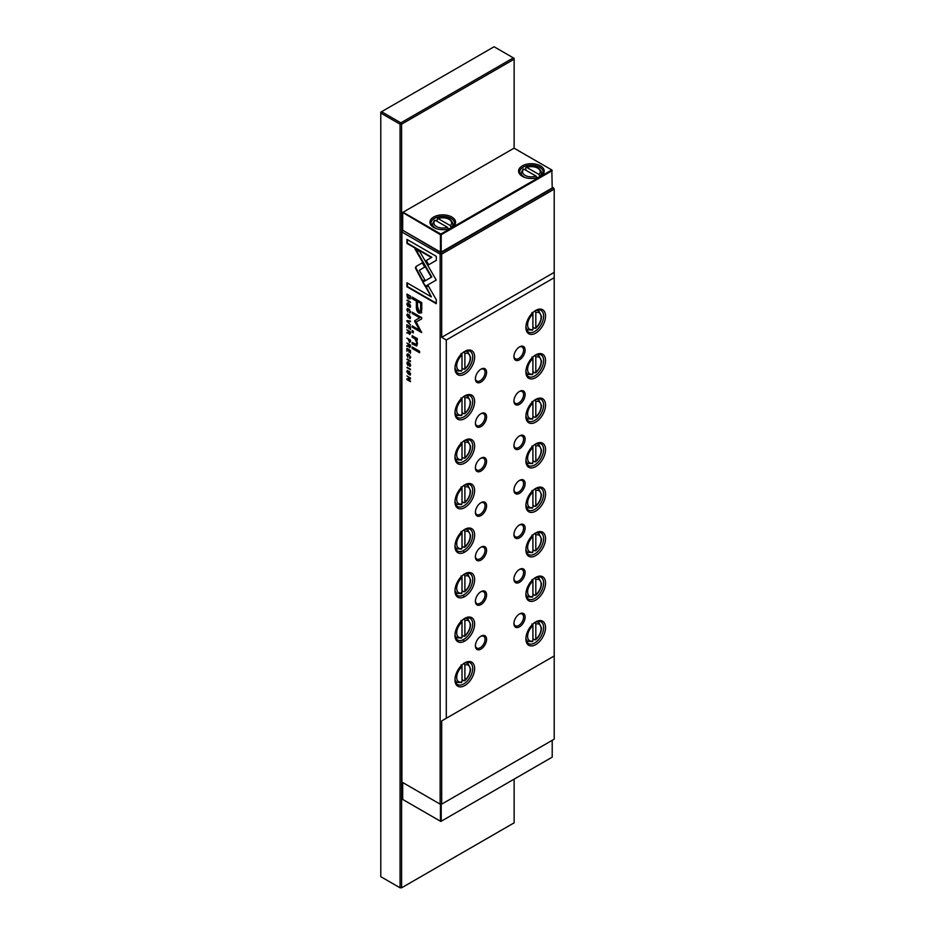 <?xml version="1.0" encoding="UTF-8"?>
<svg xmlns="http://www.w3.org/2000/svg" width="935" height="935" viewBox="0 0 935 935"><rect width="100%" height="100%" fill="white"/><g stroke="black" fill="none" stroke-linecap="round" stroke-linejoin="round"><path stroke-width="1.4" d="M433.7 227.485L433.7 227.485A12.809 7.398 180 0 1 433.7 217.025A12.809 7.398 180 0 1 451.815 217.025A12.809 7.398 180 0 1 451.815 227.485A12.809 7.398 180 0 1 433.7 227.485M451.418 227.708A11.723 6.767 0 0 0 454.48 223.149A11.723 6.767 0 0 0 451.044 218.369A11.723 6.767 0 0 0 438.27 216.897A11.723 6.767 0 0 0 431.035 223.149A11.723 6.767 0 0 0 434.109 227.708M522.338 176.318L522.338 176.318A12.809 7.398 180 0 1 522.338 165.857A12.809 7.398 180 0 1 540.453 165.857A12.809 7.398 180 0 1 540.453 176.318A12.809 7.398 180 0 1 522.338 176.318L522.338 176.318M540.056 176.54A11.723 6.767 0 0 0 543.118 171.97A11.723 6.767 0 0 0 539.682 167.19A11.723 6.767 0 0 0 526.908 165.729A11.723 6.767 0 0 0 519.673 171.97A11.723 6.767 0 0 0 522.747 176.54M431.993 225.814A11.723 6.767 180 0 1 432.543 225.183M521.181 174.003A11.723 6.767 0 0 0 520.631 174.646M451.278 227.778L450.296 225.604A8.859 5.107 0 0 0 449.022 219.304A8.859 5.107 0 0 0 438.106 218.568L450.296 225.604M539.916 176.598L538.934 174.436L526.744 167.4L525.762 167.938L526.744 167.4A8.859 5.107 0 0 1 537.66 168.136A8.859 5.107 0 0 1 538.934 174.436M434.237 220.789L435.219 220.239A8.859 5.107 0 0 0 436.493 226.539A8.859 5.107 0 0 0 447.409 227.275L435.219 220.239M522.875 169.609L523.857 169.071L536.047 176.107L537.029 177.79M525.762 170.17L525.762 167.938M438.106 218.568L437.124 219.117L438.106 218.568M437.124 221.338L437.124 219.117M447.409 227.275L448.391 228.958M542.16 174.646A11.723 6.767 0 0 0 541.61 174.003M452.972 225.183A11.723 6.767 180 0 1 453.522 225.814M551.825 169.971L514.051 148.162L403.067 212.245L440.829 234.054L551.825 169.971L552.211 170.637L441.215 234.72L441.215 252.076L552.211 187.993L551.825 169.971M402.681 212.467L402.681 230.267L440.443 252.076L440.443 234.72L402.681 212.467M440.829 234.054L440.443 234.72L441.215 234.72L440.829 234.054M441.215 252.076L440.443 252.076M402.681 782.513L402.681 799.425L440.829 821.456L552.211 757.151L552.211 740.333M441.215 804.416L441.215 821.234L440.443 821.234L440.443 804.322M494.089 46.75L381.562 111.721L400.834 122.847L513.362 57.877L494.089 46.75M514.133 148.209L514.133 58.321L513.362 57.877L514.133 59.209L401.594 124.18L400.834 122.847L400.063 124.18L380.79 113.053L381.562 111.721L380.79 112.165L380.79 876.679L400.063 887.806L400.063 124.18L401.594 124.18L401.594 887.806L514.133 822.835L514.133 779.135M400.063 887.806L401.594 887.806L400.063 887.806M463.842 551.568L463.842 552.55M463.842 596.074L463.842 597.056M463.842 640.568L463.842 641.55M410.488 341.707L410.488 340.118L406.912 338.049L408.478 339.569L409.507 342.642L410.488 341.707L409.507 342.642L409.436 341.953M407.263 309.976L408.7 309.543L410.161 311.647L409.553 312.956L410.547 311.928L408.677 308.877L407.274 308.608L406.854 309.73L407.87 311.998L407.8 309.24M410.371 312.816L409.553 312.956L410.547 311.928M410.512 311.449L409.553 312.302M406.912 359.414L410.488 361.483L407.356 359.052M415.385 267.971L422.351 281.143L424.794 279.729L419.312 270.262L424.735 267.083L422.293 262.852L416.04 266.498L415.385 267.971M421.755 309.041L421.755 302.624L412.16 297.073L412.16 298.662L416.379 301.093L416.379 306.002C416.215 309.707 417.15 312.115 419.16 313.202L421.311 312.828L421.755 309.041M407.905 362.067L406.854 363.177L407.94 365.538L409.565 363.715L409.659 366.38L410.547 365.363L409.53 363.049L407.894 364.884L407.274 363.411L407.964 362.09L407.204 361.95M407.274 363.411L407.964 362.745M409.261 362.874L407.94 365.538L410.009 363.458M410.383 366.228L409.659 366.38L410.547 365.363M410.512 364.872L409.6 365.737M406.912 375.964L409.951 378.289L406.912 378.815L406.912 379.563L410.488 381.632L407.567 379.4L410.488 378.909L410.488 378.032L406.912 375.964M415.654 337.699L412.16 335.677L412.16 337.184L415.011 338.832L416.753 342.794L416.262 344.372L412.16 342.479L412.16 343.951L416.706 345.962L417.442 343.542L416.426 339.592L417.326 340.013L417.326 338.54L415.654 337.699M412.16 330.511L412.16 332.241L413.282 332.895L413.282 331.154L412.16 330.511M425.25 286.402L436.236 280.056L419.873 251.772L414.976 248.944L431.339 277.239L422.842 282.148L425.25 286.402M410.547 317.456L407.321 314.067L406.854 315.317L410.079 318.718L410.547 317.456M440.14 804.147L440.14 254.121L401.91 232.044L401.91 782.069L440.911 804.591L554.21 739.176L554.21 655.961L441.682 720.932L441.682 804.147L440.14 804.147M410.547 373.906L407.321 370.505L406.854 371.768L410.079 375.169L410.547 373.906M407.263 355.347L408.7 354.914L410.161 357.018L409.553 358.327L410.547 357.299L408.677 354.248L407.274 353.979L406.854 355.101L407.87 357.369L407.8 354.61M410.371 358.187L409.553 358.327L410.547 357.299M410.512 356.819L409.553 357.684M407.905 303.08L406.854 304.191L407.94 306.551L409.565 304.728L409.659 307.393L410.547 306.376L409.53 304.062L407.894 305.897L407.274 304.424L407.964 303.104L407.204 302.963M407.274 304.424L407.964 303.758M409.261 303.887L407.94 306.551L410.009 304.483M410.383 307.241L409.659 307.393L410.547 306.376M410.512 305.885L409.6 306.75M406.912 348.369L406.912 351.268L407.333 349.234L408.56 349.935L408.981 352.32L408.981 350.181L410.068 350.812L410.488 353.29L410.488 350.438L406.912 348.369M412.16 346.955L412.16 348.439L419.57 352.717L419.57 351.233L412.16 346.955M436.283 256.342L406.935 239.395L406.935 243.392L431.421 257.534L425.822 260.76L428.265 265.002L436.283 260.374L436.283 256.342M410.488 333.479L410.488 331.855L406.912 329.786L408.525 331.341L408.163 332.825L406.912 332.381L406.912 333.035L408.712 333.129L409.553 334.461L410.488 333.479L409.553 334.461L409.156 332.872L407.356 332.521M408.969 331.855L408.163 332.825M406.912 300.427L410.488 302.496L407.356 300.065M406.912 324.761L406.912 327.659L407.333 325.625L408.56 326.327L408.981 328.711L408.981 326.572L410.068 327.203L410.488 329.681L410.488 326.829L406.912 324.761M406.912 367.63L410.488 369.699L407.356 367.268M406.912 321.243L410.488 325.029L407.461 321.254L410.488 321.722L410.488 321.044L406.912 320.576L406.912 321.243L407.356 320.623M414.871 321.804L419.71 330.219L412.242 325.906L412.242 327.168L421.673 332.615L416.192 321.967L421.673 318.917L421.673 317.643L412.242 312.185L412.242 313.447L419.721 317.771L414.871 320.623L414.871 321.804L415.315 320.366L420.166 317.514L412.674 313.202L412.674 312.442M415.315 320.366L414.614 321.056M410.488 346.756L410.488 345.132L406.912 343.063L408.525 344.606L408.163 346.102L406.912 345.646L406.912 346.312L408.712 346.406L409.553 347.738L410.488 346.756L409.553 347.738L409.156 346.149L407.356 345.798M408.969 345.12L408.163 346.102M410.488 297.412L410.488 296.126L406.912 294.058L407.333 297.447L408.653 298.768L410.184 298.861L410.488 297.412M436.283 299.726L428.265 285.841L425.822 287.255L431.386 296.886L406.935 282.767L406.935 286.764L436.283 303.711L436.283 299.726M486.574 639.376A7.901 4.558 -60 0 1 480.987 649.065A7.901 4.558 -60 0 1 475.401 645.84A7.901 4.558 -60 0 1 480.987 636.151A7.901 4.558 -60 0 1 486.574 639.376M475.412 645.36A6.814 3.939 120 0 0 476.815 648.06A6.814 3.939 120 0 0 482.063 646.237A6.814 3.939 120 0 0 485.031 639.376A6.814 3.939 120 0 0 483.629 636.267A6.814 3.939 120 0 0 480.59 636.408M486.574 594.882A7.901 4.558 -60 0 1 480.987 604.559A7.901 4.558 -60 0 1 475.401 601.334A7.901 4.558 -60 0 1 480.987 591.656A7.901 4.558 -60 0 1 486.574 594.882M475.412 600.866A6.814 3.939 120 0 0 476.815 603.566A6.814 3.939 120 0 0 482.063 601.743A6.814 3.939 120 0 0 485.031 594.882A6.814 3.939 120 0 0 483.629 591.761A6.814 3.939 120 0 0 480.59 591.902M486.574 550.376A7.901 4.558 -60 0 1 480.987 560.065A7.901 4.558 -60 0 1 475.401 556.839A7.901 4.558 -60 0 1 480.987 547.15A7.901 4.558 -60 0 1 486.574 550.376M475.412 556.36A6.814 3.939 120 0 0 476.815 559.06A6.814 3.939 120 0 0 482.063 557.237A6.814 3.939 120 0 0 485.031 550.376A6.814 3.939 120 0 0 483.629 547.267A6.814 3.939 120 0 0 480.59 547.407M486.574 505.882A7.901 4.558 -60 0 1 480.987 515.559A7.901 4.558 -60 0 1 475.401 512.333A7.901 4.558 -60 0 1 480.987 502.656A7.901 4.558 -60 0 1 486.574 505.882M475.412 511.866A6.814 3.939 120 0 0 476.815 514.566A6.814 3.939 120 0 0 482.063 512.742A6.814 3.939 120 0 0 485.031 505.882A6.814 3.939 120 0 0 483.629 502.761A6.814 3.939 120 0 0 480.59 502.901M486.574 461.376A7.901 4.558 -60 0 1 480.987 471.065A7.901 4.558 -60 0 1 475.401 467.839A7.901 4.558 -60 0 1 480.987 458.15A7.901 4.558 -60 0 1 486.574 461.376M475.412 467.36A6.814 3.939 120 0 0 476.815 470.06A6.814 3.939 120 0 0 482.063 468.236A6.814 3.939 120 0 0 485.031 461.376A6.814 3.939 120 0 0 483.629 458.267A6.814 3.939 120 0 0 480.59 458.407M486.574 416.881A7.901 4.558 -60 0 1 480.987 426.559A7.901 4.558 -60 0 1 475.401 423.333A7.901 4.558 -60 0 1 480.987 413.656A7.901 4.558 -60 0 1 486.574 416.881M475.412 422.865A6.814 3.939 120 0 0 476.815 425.565A6.814 3.939 120 0 0 482.063 423.742A6.814 3.939 120 0 0 485.031 416.881A6.814 3.939 120 0 0 483.629 413.761A6.814 3.939 120 0 0 480.59 413.901M525.119 617.135A7.901 4.558 -60 0 1 519.521 626.812A7.901 4.558 -60 0 1 513.934 623.587A7.901 4.558 -60 0 1 519.521 613.909A7.901 4.558 -60 0 1 525.119 617.135M513.958 623.119A6.814 3.939 120 0 0 515.349 625.819A6.814 3.939 120 0 0 520.596 623.984A6.814 3.939 120 0 0 523.577 617.135A6.814 3.939 120 0 0 522.162 614.014A6.814 3.939 120 0 0 519.124 614.155M525.119 572.629A7.901 4.558 -60 0 1 519.521 582.306A7.901 4.558 -60 0 1 513.934 579.081A7.901 4.558 -60 0 1 519.521 569.403A7.901 4.558 -60 0 1 525.119 572.629M513.958 578.613A6.814 3.939 120 0 0 515.349 581.313A6.814 3.939 120 0 0 520.596 579.49A6.814 3.939 120 0 0 523.577 572.629A6.814 3.939 120 0 0 522.162 569.508A6.814 3.939 120 0 0 519.124 569.649M525.119 528.135A7.901 4.558 -60 0 1 519.521 537.812A7.901 4.558 -60 0 1 513.934 534.586A7.901 4.558 -60 0 1 519.521 524.909A7.901 4.558 -60 0 1 525.119 528.135M513.958 534.119A6.814 3.939 120 0 0 515.349 536.807A6.814 3.939 120 0 0 520.596 534.984A6.814 3.939 120 0 0 523.577 528.135A6.814 3.939 120 0 0 522.162 525.014A6.814 3.939 120 0 0 519.124 525.154M525.119 483.629A7.901 4.558 -60 0 1 519.521 493.306A7.901 4.558 -60 0 1 513.934 490.08A7.901 4.558 -60 0 1 519.521 480.403A7.901 4.558 -60 0 1 525.119 483.629M513.958 489.613A6.814 3.939 120 0 0 515.349 492.313A6.814 3.939 120 0 0 520.596 490.489A6.814 3.939 120 0 0 523.577 483.629A6.814 3.939 120 0 0 522.162 480.508A6.814 3.939 120 0 0 519.124 480.648M525.119 439.134A7.901 4.558 -60 0 1 519.521 448.812A7.901 4.558 -60 0 1 513.934 445.586A7.901 4.558 -60 0 1 519.521 435.909A7.901 4.558 -60 0 1 525.119 439.134M513.958 445.118A6.814 3.939 120 0 0 515.349 447.807A6.814 3.939 120 0 0 520.596 445.983A6.814 3.939 120 0 0 523.577 439.134A6.814 3.939 120 0 0 522.162 436.014A6.814 3.939 120 0 0 519.124 436.154M525.119 394.628A7.901 4.558 -60 0 1 519.521 404.306A7.901 4.558 -60 0 1 513.934 401.08A7.901 4.558 -60 0 1 519.521 391.403A7.901 4.558 -60 0 1 525.119 394.628M513.958 400.612A6.814 3.939 120 0 0 515.349 403.312A6.814 3.939 120 0 0 520.596 401.489A6.814 3.939 120 0 0 523.577 394.628A6.814 3.939 120 0 0 522.162 391.508A6.814 3.939 120 0 0 519.124 391.648M455.322 681.311A12.541 7.235 -60 0 1 455.298 681.323L457.04 682.305A10.904 6.288 -60 0 1 454.994 679.254A12.541 7.235 120 0 0 457.566 684.502A12.541 7.235 120 0 0 463.842 683.882A12.541 7.235 120 0 0 472.701 668.525A12.541 7.235 120 0 0 470.106 662.786A12.541 7.235 120 0 0 464.309 663.16M464.8 662.857L464.8 662.857A13.896 8.029 -60 0 1 474.629 668.525A13.896 8.029 -60 0 1 464.8 685.554A13.896 8.029 -60 0 1 454.971 679.874A13.896 8.029 -60 0 1 464.8 662.857L464.8 662.857M454.983 634.795A12.541 7.235 120 0 0 457.566 640.008A12.541 7.235 120 0 0 463.842 639.376A12.541 7.235 120 0 0 472.701 624.031A12.541 7.235 120 0 0 470.106 618.292A12.541 7.235 120 0 0 464.309 618.654A10.904 6.288 -60 0 1 467.944 618.923L466.191 617.918A12.541 7.235 -60 0 1 466.214 617.93M464.8 618.351L464.8 618.351A13.896 8.029 -60 0 1 474.629 624.031A13.896 8.029 -60 0 1 464.8 641.048A13.896 8.029 -60 0 1 454.971 635.379A13.896 8.029 -60 0 1 464.8 618.351L464.8 618.351M455.322 636.817A12.541 7.235 -60 0 1 455.298 636.817L457.04 637.81A10.904 6.288 -60 0 1 454.994 634.748M455.322 592.311A12.541 7.235 -60 0 1 455.298 592.322L457.04 593.304A10.904 6.288 -60 0 1 454.994 590.254A12.541 7.235 120 0 0 457.566 595.501A12.541 7.235 120 0 0 463.842 594.882A12.541 7.235 120 0 0 472.701 579.525A12.541 7.235 120 0 0 470.106 573.786A12.541 7.235 120 0 0 464.309 574.16M464.8 573.856L464.8 573.856A13.896 8.029 -60 0 1 474.629 579.525A13.896 8.029 -60 0 1 464.8 596.553A13.896 8.029 -60 0 1 454.971 590.873A13.896 8.029 -60 0 1 464.8 573.856L464.8 573.856M454.983 545.795A12.541 7.235 120 0 0 457.566 551.007A12.541 7.235 120 0 0 463.842 550.376A12.541 7.235 120 0 0 472.701 535.03A12.541 7.235 120 0 0 470.106 529.292A12.541 7.235 120 0 0 464.309 529.654A10.904 6.288 -60 0 1 467.944 529.923L466.191 528.918A12.541 7.235 -60 0 1 466.214 528.929M464.8 529.35L464.8 529.35A13.896 8.029 -60 0 1 474.629 535.03A13.896 8.029 -60 0 1 464.8 552.047A13.896 8.029 -60 0 1 454.971 546.379A13.896 8.029 -60 0 1 464.8 529.35L464.8 529.35M455.322 547.817A12.541 7.235 -60 0 1 455.298 547.817L457.04 548.81A10.904 6.288 -60 0 1 454.994 545.748M455.322 503.31A12.541 7.235 -60 0 1 455.298 503.322L457.04 504.304A10.904 6.288 -60 0 1 454.994 501.253A12.541 7.235 120 0 0 457.566 506.501A12.541 7.235 120 0 0 463.842 505.882A12.541 7.235 120 0 0 472.701 490.524A12.541 7.235 120 0 0 470.106 484.786A12.541 7.235 120 0 0 464.309 485.16M464.8 484.856L464.8 484.856A13.896 8.029 -60 0 1 474.629 490.524A13.896 8.029 -60 0 1 464.8 507.553A13.896 8.029 -60 0 1 454.971 501.873A13.896 8.029 -60 0 1 464.8 484.856L464.8 484.856M454.983 456.794A12.541 7.235 120 0 0 457.566 462.007A12.541 7.235 120 0 0 463.842 461.376A12.541 7.235 120 0 0 472.701 446.03A12.541 7.235 120 0 0 470.106 440.292A12.541 7.235 120 0 0 464.309 440.654A10.904 6.288 -60 0 1 467.944 440.923L466.191 439.917A12.541 7.235 -60 0 1 466.214 439.929M464.8 440.35L464.8 440.35A13.896 8.029 -60 0 1 474.629 446.03A13.896 8.029 -60 0 1 464.8 463.047A13.896 8.029 -60 0 1 454.971 457.379A13.896 8.029 -60 0 1 464.8 440.35L464.8 440.35M455.322 458.816A12.541 7.235 -60 0 1 455.298 458.816L457.04 459.81A10.904 6.288 -60 0 1 454.994 456.748M454.983 412.3A12.541 7.235 120 0 0 457.566 417.501A12.541 7.235 120 0 0 463.842 416.881A12.541 7.235 120 0 0 472.701 401.524A12.541 7.235 120 0 0 470.106 395.785A12.541 7.235 120 0 0 464.309 396.148M464.8 395.856L464.8 395.856A13.896 8.029 -60 0 1 474.629 401.524A13.896 8.029 -60 0 1 464.8 418.553A13.896 8.029 -60 0 1 454.971 412.873A13.896 8.029 -60 0 1 464.8 395.856L464.8 395.856M455.322 414.31A12.541 7.235 -60 0 1 455.298 414.322L457.04 415.304A10.904 6.288 -60 0 1 454.994 412.242M532.915 638.722L534.843 639.832L535.813 639.26L535.813 624.042L534.843 622.348M534.843 639.832L535.813 639.26A9.537 5.505 120 0 0 541.108 628.589A9.537 5.505 120 0 0 535.813 624.042M532.915 594.228L534.843 595.338L535.813 594.753L535.813 579.548L534.843 577.853M534.843 595.338L535.813 594.753A9.537 5.505 120 0 0 541.108 584.094A9.537 5.505 120 0 0 535.813 579.548M532.915 549.722L534.843 550.832L535.813 550.259L535.813 535.042L534.843 533.347M534.843 550.832L535.813 550.259A9.537 5.505 120 0 0 541.108 539.588A9.537 5.505 120 0 0 535.813 535.042M532.915 505.227L534.843 506.338L535.813 505.753L535.813 490.548L534.843 488.853M534.843 506.338L535.813 505.753A9.537 5.505 120 0 0 541.108 495.094A9.537 5.505 120 0 0 535.813 490.548M532.915 460.721L534.843 461.832L535.813 461.259L535.813 446.042L534.843 444.347M534.843 461.832L535.813 461.259A9.537 5.505 120 0 0 541.108 450.588A9.537 5.505 120 0 0 535.813 446.042M532.915 416.227L534.843 417.337L535.813 416.753L535.813 401.547L534.843 399.853M534.843 417.337L535.813 416.753A9.537 5.505 120 0 0 541.108 406.094A9.537 5.505 120 0 0 535.813 401.547M532.915 371.721L534.843 372.831L535.813 372.259L535.813 357.041L534.843 355.347M534.843 372.831L535.813 372.259A9.537 5.505 120 0 0 541.108 361.588A9.537 5.505 120 0 0 535.813 357.041M525.902 638.36A12.541 7.235 120 0 0 528.485 643.56A12.541 7.235 120 0 0 534.75 642.941A12.541 7.235 120 0 0 543.609 627.595A12.541 7.235 120 0 0 541.014 621.857A12.541 7.235 120 0 0 535.217 622.219M535.708 621.915L535.708 621.915A13.896 8.029 -60 0 1 545.537 627.595A13.896 8.029 -60 0 1 535.708 644.612A13.896 8.029 -60 0 1 525.891 638.932A13.896 8.029 -60 0 1 535.708 621.915L535.708 621.915M525.902 593.854A12.541 7.235 120 0 0 528.485 599.066A12.541 7.235 120 0 0 534.75 598.447A12.541 7.235 120 0 0 543.609 583.089A12.541 7.235 120 0 0 541.014 577.351A12.541 7.235 120 0 0 535.217 577.713M535.708 577.421L535.708 577.421A13.896 8.029 -60 0 1 545.537 583.089A13.896 8.029 -60 0 1 535.708 600.106A13.896 8.029 -60 0 1 525.891 594.438A13.896 8.029 -60 0 1 535.708 577.421L535.708 577.421M525.902 549.359A12.541 7.235 120 0 0 528.485 554.56A12.541 7.235 120 0 0 534.75 553.941A12.541 7.235 120 0 0 543.609 538.583A12.541 7.235 120 0 0 541.014 532.856A12.541 7.235 120 0 0 535.217 533.219M535.708 532.915L535.708 532.915A13.896 8.029 -60 0 1 545.537 538.583A13.896 8.029 -60 0 1 535.708 555.612A13.896 8.029 -60 0 1 525.891 549.932A13.896 8.029 -60 0 1 535.708 532.915L535.708 532.915M525.902 504.853A12.541 7.235 120 0 0 528.485 510.066A12.541 7.235 120 0 0 534.75 509.446A12.541 7.235 120 0 0 543.609 494.089A12.541 7.235 120 0 0 541.014 488.35A12.541 7.235 120 0 0 535.217 488.713M535.708 488.421L535.708 488.421A13.896 8.029 -60 0 1 545.537 494.089A13.896 8.029 -60 0 1 535.708 511.106A13.896 8.029 -60 0 1 525.891 505.438A13.896 8.029 -60 0 1 535.708 488.421L535.708 488.421M525.902 460.359A12.541 7.235 120 0 0 528.485 465.56A12.541 7.235 120 0 0 534.75 464.94A12.541 7.235 120 0 0 543.609 449.583A12.541 7.235 120 0 0 541.014 443.844A12.541 7.235 120 0 0 535.217 444.218M535.708 443.915L535.708 443.915A13.896 8.029 -60 0 1 545.537 449.583A13.896 8.029 -60 0 1 535.708 466.612A13.896 8.029 -60 0 1 525.891 460.932A13.896 8.029 -60 0 1 535.708 443.915L535.708 443.915M525.902 415.853A12.541 7.235 120 0 0 528.485 421.066A12.541 7.235 120 0 0 534.75 420.446A12.541 7.235 120 0 0 543.609 405.089A12.541 7.235 120 0 0 541.014 399.35A12.541 7.235 120 0 0 535.217 399.712M535.708 399.42L535.708 399.409A13.896 8.029 -60 0 1 545.537 405.089A13.896 8.029 -60 0 1 535.708 422.106A13.896 8.029 -60 0 1 525.891 416.437A13.896 8.029 -60 0 1 535.708 399.409L535.708 399.409M525.902 371.359A12.541 7.235 120 0 0 528.485 376.56A12.541 7.235 120 0 0 534.75 375.94A12.541 7.235 120 0 0 543.609 360.583A12.541 7.235 120 0 0 541.014 354.844A12.541 7.235 120 0 0 535.217 355.218M535.708 354.914L535.708 354.914A13.896 8.029 -60 0 1 545.537 360.583A13.896 8.029 -60 0 1 535.708 377.611A13.896 8.029 -60 0 1 525.891 371.931A13.896 8.029 -60 0 1 535.708 354.914L535.708 354.914M526.206 640.381A12.541 7.235 120 0 0 526.23 640.37L527.948 641.363A10.904 6.288 -60 0 1 525.902 638.313M526.206 595.875A12.541 7.235 120 0 0 526.23 595.875L527.948 596.869A10.904 6.288 -60 0 1 525.902 593.807M526.206 551.381A12.541 7.235 120 0 0 526.23 551.37L527.948 552.363A10.904 6.288 -60 0 1 525.902 549.312M526.206 506.875A12.541 7.235 120 0 0 526.23 506.875L527.948 507.869A10.904 6.288 -60 0 1 525.902 504.806M526.206 462.381A12.541 7.235 120 0 0 526.23 462.369L527.948 463.363A10.904 6.288 -60 0 1 525.902 460.312M526.206 417.875A12.541 7.235 120 0 0 526.23 417.875L527.948 418.868A10.904 6.288 -60 0 1 525.902 415.806M526.206 373.381A12.541 7.235 120 0 0 526.23 373.369L527.948 374.362A10.904 6.288 -60 0 1 525.902 371.312M486.574 372.375A7.901 4.558 -60 0 1 480.987 382.064A7.901 4.558 -60 0 1 475.401 378.827A7.901 4.558 -60 0 1 480.987 369.15A7.901 4.558 -60 0 1 486.574 372.375M475.412 378.359A6.814 3.939 120 0 0 476.815 381.059A6.814 3.939 120 0 0 482.063 379.236A6.814 3.939 120 0 0 485.031 372.375A6.814 3.939 120 0 0 483.629 369.267A6.814 3.939 120 0 0 480.59 369.407M525.119 350.134A7.901 4.558 -60 0 1 519.521 359.811A7.901 4.558 -60 0 1 513.934 356.586A7.901 4.558 -60 0 1 519.521 346.908A7.901 4.558 -60 0 1 525.119 350.134M513.958 356.118A6.814 3.939 120 0 0 515.349 358.806A6.814 3.939 120 0 0 520.596 356.983A6.814 3.939 120 0 0 523.577 350.134A6.814 3.939 120 0 0 522.162 347.014A6.814 3.939 120 0 0 519.124 347.154M454.983 367.794A12.541 7.235 120 0 0 457.566 372.995A12.541 7.235 120 0 0 463.842 372.375A12.541 7.235 120 0 0 472.701 357.03A12.541 7.235 120 0 0 470.106 351.291A12.541 7.235 120 0 0 464.309 351.654A10.904 6.288 -60 0 1 467.944 351.922L466.191 350.917A12.541 7.235 -60 0 1 466.214 350.929M464.8 351.35L464.8 351.35A13.896 8.029 -60 0 1 474.629 357.03A13.896 8.029 -60 0 1 464.8 374.047A13.896 8.029 -60 0 1 454.971 368.378A13.896 8.029 -60 0 1 464.8 351.35L464.8 351.35M455.322 369.816A12.541 7.235 -60 0 1 455.298 369.816L457.04 370.809A10.904 6.288 -60 0 1 454.994 367.747M532.915 327.227L534.843 328.337L535.813 327.753L535.813 312.547L534.843 310.852M534.843 328.337L535.813 327.753A9.537 5.505 120 0 0 541.108 317.094A9.537 5.505 120 0 0 535.813 312.547M525.902 326.853A12.541 7.235 120 0 0 528.485 332.065A12.541 7.235 120 0 0 534.75 331.446A12.541 7.235 120 0 0 543.609 316.088A12.541 7.235 120 0 0 541.014 310.35A12.541 7.235 120 0 0 535.217 310.712M535.708 310.408L535.708 310.408A13.896 8.029 -60 0 1 545.537 316.088A13.896 8.029 -60 0 1 535.708 333.105A13.896 8.029 -60 0 1 525.891 327.437A13.896 8.029 -60 0 1 535.708 310.408L535.708 310.408M526.206 328.875A12.541 7.235 120 0 0 526.23 328.875L527.948 329.868A10.904 6.288 -60 0 1 525.902 326.806M464.894 368.694L463.935 369.278L464.894 368.694A9.537 5.505 120 0 0 470.2 358.023A9.537 5.505 120 0 0 464.894 353.477L464.894 368.694M464.894 413.2L463.935 413.773L464.894 413.2A9.537 5.505 120 0 0 470.2 402.529A9.537 5.505 120 0 0 464.894 397.983L464.894 413.2M464.894 457.694L463.935 458.279L464.894 457.694A9.537 5.505 120 0 0 470.2 447.024A9.537 5.505 120 0 0 464.894 442.477L464.894 457.694M464.894 502.2L463.935 502.773L464.894 502.2A9.537 5.505 120 0 0 470.2 491.529A9.537 5.505 120 0 0 464.894 486.983L464.894 502.2M464.894 546.694L463.935 547.279L464.894 546.694A9.537 5.505 120 0 0 470.2 536.035A9.537 5.505 120 0 0 464.894 531.477L464.894 546.694M464.894 591.2L463.935 591.773L464.894 591.2A9.537 5.505 120 0 0 470.2 580.53A9.537 5.505 120 0 0 464.894 575.983L464.894 591.2M464.894 635.695L463.935 636.279L464.894 635.695A9.537 5.505 120 0 0 470.2 625.036A9.537 5.505 120 0 0 464.894 620.478L464.894 635.695M464.894 680.201L463.935 680.774L464.894 680.201A9.537 5.505 120 0 0 470.2 669.53A9.537 5.505 120 0 0 464.894 664.984L464.894 680.201M403.067 230.489L440.911 252.789L553.438 187.818L552.211 187.105M441.682 720.932L554.21 655.961L554.21 277.707L446.299 340.001L446.299 718.255M462.007 679.663L463.935 680.774M461.048 682.445L462.007 681.86L462.007 666.655L461.048 664.96M463.935 663.289L464.894 664.984M462.007 635.169L463.935 636.279M461.048 637.939L462.007 637.366L462.007 622.149L461.048 620.454M463.935 618.795L464.894 620.478M462.007 590.663L463.935 591.773M461.048 593.444L462.007 592.86L462.007 577.655L461.048 575.96M463.935 574.289L464.894 575.983M462.007 546.157L463.935 547.279M461.048 548.938L462.007 548.366L462.007 533.149L461.048 531.454M463.935 529.794L464.894 531.477M462.007 501.663L463.935 502.773M461.048 504.444L462.007 503.86L462.007 488.654L461.048 486.96M463.935 485.288L464.894 486.983M462.007 457.157L463.935 458.279M461.048 459.938L462.007 459.365L462.007 444.148L461.048 442.454M463.935 440.794L464.894 442.477M462.007 412.662L463.935 413.773M461.048 415.444L462.007 414.859L462.007 399.654L461.048 397.959M463.935 396.288L464.894 397.983M531.957 624.019L532.915 625.714L532.915 640.931L531.957 641.503M531.957 579.525L532.915 581.208L532.915 596.425L531.957 597.009M531.957 535.019L532.915 536.713L532.915 551.93L531.957 552.503M531.957 490.524L532.915 492.207L532.915 507.425L531.957 508.009M531.957 446.018L532.915 447.713L532.915 462.93L531.957 463.503M531.957 401.524L532.915 403.207L532.915 418.424L531.957 419.009M531.957 357.018L532.915 358.713L532.915 373.918L531.957 374.503M537.122 621.495A12.541 7.235 120 0 0 537.122 621.471L538.852 622.488A10.904 6.288 -60 0 0 535.171 622.242M537.122 576.988A12.541 7.235 120 0 0 537.122 576.977L538.852 577.994A10.904 6.288 -60 0 0 535.171 577.748M537.122 532.494A12.541 7.235 120 0 0 537.122 532.471L538.852 533.488A10.904 6.288 -60 0 0 535.171 533.242M537.122 487.988A12.541 7.235 120 0 0 537.122 487.976L538.852 488.993A10.904 6.288 -60 0 0 535.171 488.736M537.122 443.494A12.541 7.235 120 0 0 537.122 443.47L538.852 444.487A10.904 6.288 -60 0 0 535.171 444.242M537.122 398.988A12.541 7.235 120 0 0 537.122 398.976L538.852 399.981A10.904 6.288 -60 0 0 535.171 399.736M537.122 354.494A12.541 7.235 120 0 0 537.122 354.47L538.852 355.487A10.904 6.288 -60 0 0 535.171 355.242M462.007 368.156L463.935 369.278M461.048 370.938L462.007 370.365L462.007 355.148L461.048 353.453M463.935 351.794L464.894 353.477M531.957 312.524L532.915 314.207L532.915 329.424L531.957 330.008M537.122 309.988A12.541 7.235 120 0 0 537.122 309.976L538.852 310.981A10.904 6.288 -60 0 0 535.171 310.736M554.21 277.707L554.21 272.365L441.682 337.336L446.299 340.001M554.21 272.365L554.21 189.15L441.682 254.121L441.682 337.336M532.915 329.424A9.537 5.505 120 0 1 527.62 324.877A9.537 5.505 120 0 1 532.915 314.207L532.915 312.5M462.007 353.43L462.007 355.148A9.537 5.505 120 0 0 456.712 365.819A9.537 5.505 120 0 0 462.007 370.365M554.21 189.15L553.438 187.818L554.21 189.15M441.682 254.121L440.911 252.789L440.14 254.121L441.682 254.121M402.681 230.711L401.91 232.044L402.681 230.711M532.915 373.918A9.537 5.505 120 0 1 527.62 369.372A9.537 5.505 120 0 1 532.915 358.713L532.915 356.995M532.915 418.424A9.537 5.505 120 0 1 527.62 413.878A9.537 5.505 120 0 1 532.915 403.207L532.915 401.501M532.915 462.93A9.537 5.505 120 0 1 527.62 458.372A9.537 5.505 120 0 1 532.915 447.713L532.915 445.995M532.915 507.425A9.537 5.505 120 0 1 527.62 502.878A9.537 5.505 120 0 1 532.915 492.207L532.915 490.501M532.915 551.93A9.537 5.505 120 0 1 527.62 547.372A9.537 5.505 120 0 1 532.915 536.713L532.915 534.995M532.915 596.425A9.537 5.505 120 0 1 527.62 591.878A9.537 5.505 120 0 1 532.915 581.208L532.915 579.501M532.915 640.931A9.537 5.505 120 0 1 527.62 636.384A9.537 5.505 120 0 1 532.915 625.714L532.915 623.996M466.214 395.411A12.541 7.235 -60 0 1 466.214 395.435L467.944 396.428A10.904 6.288 -60 0 0 464.263 396.183M462.007 397.936L462.007 399.654A9.537 5.505 120 0 0 456.712 410.313A9.537 5.505 120 0 0 462.007 414.859M462.007 442.43L462.007 444.148A9.537 5.505 120 0 0 456.712 454.819A9.537 5.505 120 0 0 462.007 459.365M466.214 484.412A12.541 7.235 -60 0 1 466.214 484.435L467.944 485.429A10.904 6.288 -60 0 0 464.263 485.183M462.007 486.936L462.007 488.654A9.537 5.505 120 0 0 456.712 499.313A9.537 5.505 120 0 0 462.007 503.86M462.007 531.431L462.007 533.149A9.537 5.505 120 0 0 456.712 543.819A9.537 5.505 120 0 0 462.007 548.366M466.214 573.412A12.541 7.235 -60 0 1 466.214 573.435L467.944 574.429A10.904 6.288 -60 0 0 464.263 574.183M462.007 575.937L462.007 577.655A9.537 5.505 120 0 0 456.712 588.314A9.537 5.505 120 0 0 462.007 592.86M462.007 620.431L462.007 622.149A9.537 5.505 120 0 0 456.712 632.82A9.537 5.505 120 0 0 462.007 637.366M466.214 662.412A12.541 7.235 -60 0 1 466.214 662.436L467.944 663.429A10.904 6.288 -60 0 0 464.263 663.184M462.007 664.937L462.007 666.655A9.537 5.505 120 0 0 456.712 677.314A9.537 5.505 120 0 0 462.007 681.86M410.278 374.993L408.198 373.918M407.298 371.639L407.567 370.424M407.835 371.113L409.6 371.452M407.263 372.001C408.221 374.456 409.191 375.005 410.149 373.673C409.191 371.218 408.233 370.669 407.263 372.001L408.022 370.926M410.278 374.234L410.523 373.451M407.298 355.031L407.52 353.897M409.612 354.984L407.707 355.09M409.998 357.427L410.605 356.761L409.998 357.427M408.396 303.501L407.718 304.167L408.396 303.501M407.298 304.085L408.35 302.823M410.044 306.493L410.594 305.839L410.044 306.493M407.356 349.223L407.356 348.626M410.068 350.812L407.333 349.234M419.57 352.214L412.604 348.182L412.604 347.212M428.709 264.745L426.267 260.503L431.865 257.277L407.38 243.135L407.38 239.652M410.278 318.555L408.198 317.468M407.298 315.2L407.567 313.973M407.835 314.663L409.6 315.001M407.263 315.551C408.221 318.005 409.191 318.566 410.149 317.222C409.191 314.779 408.233 314.218 407.263 315.551L408.022 314.487M410.278 317.783L410.523 317.012M425.694 286.145L422.842 282.148M423.286 281.891L431.783 276.982L415.865 249.458M413.282 332.381L412.604 330.768M417.326 339.557L412.604 336.927L412.604 335.934M416.461 344.197L417.197 342.537L416.741 340.165M416.917 345.798L412.604 343.706L412.604 342.724M409.951 378.289L407.356 376.221M410.488 381.118L407.356 378.733M410.488 378.722L407.567 379.4M408.396 362.488L407.718 363.154L408.396 362.488M407.298 363.06L408.35 361.81M410.044 365.48L410.594 364.825L410.044 365.48M410.477 331.948L408.969 331.586L409.507 333.772L410.477 331.948L407.356 330.043M409.507 333.772L410.033 332.205M410.488 301.982L407.356 300.17M407.356 325.614L407.356 325.018M410.068 327.203L407.333 325.625M410.488 369.185L407.356 367.373M410.488 321.406L407.461 321.254M419.71 330.219L415.315 321.546M421.673 332.1L412.674 326.911L412.674 326.163M421.673 318.905L416.192 321.967M421.755 312.57L419.605 312.945C417.583 311.858 416.659 309.462 416.823 305.745L416.823 300.848L412.604 298.405L412.604 297.33M421.077 303.302L417.489 301.736L421.077 303.302L421.077 308.001C421.276 310.654 420.75 311.6 419.511 310.852M417.489 301.736L417.489 306.435L419.067 311.11L420.306 311.121M419.067 311.11C420.306 311.858 420.832 310.911 420.633 308.258L420.633 303.559M422.795 280.886L415.83 267.726L416.484 266.241L422.293 262.852M410.488 360.968L407.356 359.157M407.298 309.66L407.52 308.527M409.612 309.614L407.707 309.719M409.998 312.045L410.605 311.39L409.998 312.045M410.477 345.225L408.969 344.863L409.507 347.049L410.477 345.225L407.356 343.32M409.507 347.049L410.033 345.483M410.079 340.492L408.922 339.826L409.495 341.988L410.488 340.246L407.356 338.306M410.523 341.111L409.939 341.731L410.523 341.111M409.495 341.988L410.488 341.135M407.356 294.911L407.356 294.315M410.629 298.604L409.098 298.51L407.777 297.19M410.488 296.29L407.333 294.922L410.488 296.231M410.535 297.131L409.098 297.868L410.535 297.131M407.333 294.922L408.653 298.125L410.103 297.388L410.103 296.512M408.653 298.125L410.488 297.155M431.386 296.886L426.267 286.998L428.265 285.841M436.283 303.197L407.38 286.507L407.38 283.024M436.563 228.724A10.215 5.902 180 0 1 435.535 228.21A10.215 5.902 180 0 1 432.543 224.038L434.401 220.263M437.533 218.439C446.217 216.628 451.36 218.486 452.972 224.038A10.215 5.902 180 0 1 451.278 227.287M525.201 177.556A10.215 5.902 180 0 1 524.173 177.031A10.215 5.902 180 0 1 521.181 172.858L523.039 169.083M541.61 175.289L541.61 172.858A10.215 5.902 180 0 1 539.916 176.119M523.857 169.071A8.859 5.107 0 0 0 525.131 175.371A8.859 5.107 0 0 0 536.047 176.107M452.972 224.038L452.972 226.457M541.61 172.858C539.998 167.318 534.855 165.448 526.171 167.272M521.181 172.858L521.181 175.289M432.543 224.038L432.543 226.457M538.852 622.488L541.505 628.039C541.26 632.609 539.308 636.536 535.626 639.821M538.852 577.994L541.505 583.533C541.26 588.103 539.308 592.03 535.626 595.326M538.852 533.488L541.505 539.039C541.26 543.609 539.308 547.536 535.626 550.82M538.852 488.993L541.505 494.533C541.26 499.103 539.308 503.03 535.626 506.326M538.852 444.487L541.505 450.039C541.26 454.609 539.308 458.536 535.626 461.82M538.852 399.981L541.505 405.533C541.26 410.103 539.308 414.03 535.626 417.326M538.852 355.487L541.505 361.039C541.26 365.597 539.308 369.535 535.626 372.82M538.852 310.981L541.505 316.533C541.26 321.102 539.308 325.029 535.626 328.325M467.944 351.922L470.597 357.474C470.352 362.044 468.388 365.971 464.718 369.255M467.944 396.428L470.597 401.968C470.352 406.538 468.388 410.477 464.718 413.761M467.944 440.923L470.597 446.474C470.352 451.044 468.388 454.971 464.718 458.267M467.944 485.429L470.597 490.968C470.352 495.538 468.388 499.477 464.718 502.761M467.944 529.923L470.597 535.475C470.352 540.044 468.388 543.971 464.718 547.267M467.944 574.429L470.597 579.969C470.352 584.539 468.388 588.477 464.718 591.761M467.944 618.923L470.597 624.475C470.352 629.045 468.388 632.972 464.718 636.267M467.944 663.429L470.597 668.969C470.352 673.539 468.388 677.478 464.718 680.762M457.04 682.305L461.586 682.562M457.04 637.81L461.586 638.067M457.04 593.304L461.586 593.561M457.04 548.81L461.586 549.067M457.04 504.304L461.586 504.561M457.04 459.81L461.586 460.067M457.04 415.304L461.586 415.561M532.506 641.62L527.948 641.363M532.506 597.126L527.948 596.869M532.506 552.62L527.948 552.363M532.506 508.126L527.948 507.869M532.506 463.62L527.948 463.363M532.506 419.125L527.948 418.868M532.506 374.619L527.948 374.362M457.04 370.809L461.586 371.066M532.506 330.125L527.948 329.868"/></g></svg>
